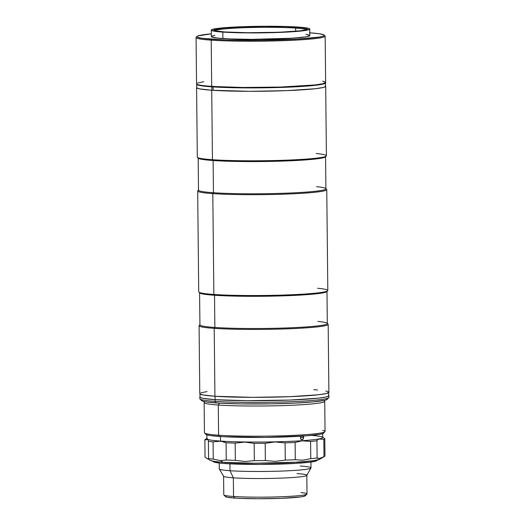 <?xml version="1.0" encoding="UTF-8"?>
<svg xmlns="http://www.w3.org/2000/svg" width="525" height="525" viewBox="0 0 525 525"><rect width="100%" height="100%" fill="white"/><g stroke="black" fill="none" stroke-linecap="round" stroke-linejoin="round"><path stroke-width="0.79" d="M300.234 466.036A45.865 3.065 179.4 0 1 310.957 468.011A45.865 3.065 179.4 0 1 280.009 471.122A45.865 3.065 179.4 0 1 230.022 470.715L229.95 463.844L230.022 470.715A45.865 3.065 -0.6 0 0 280.849 471.089A45.865 3.065 -0.6 0 0 310.99 467.893L310.931 462.066M297.065 473.589A41.619 2.783 179.4 0 1 306.823 475.276A41.619 2.783 179.4 0 1 279.471 478.177A41.619 2.783 179.4 0 1 233.349 477.835L230.022 470.715L233.349 477.835A41.619 2.783 -0.6 0 0 278.709 478.203A41.619 2.783 -0.6 0 0 306.79 475.387L310.957 468.011M301.055 492.548A41.619 2.783 179.4 0 1 306.922 494.104A41.619 2.783 179.4 0 1 278.342 496.867A41.619 2.783 179.4 0 1 233.54 496.479L233.349 477.835L233.54 496.479A41.619 2.783 -0.6 0 0 279.661 496.821A41.619 2.783 -0.6 0 0 307.013 493.92L306.823 475.276M304.474 495.088L305.333 495.6L304.658 496.132L300.838 496.913L281.124 498.343L258.09 498.75L240.457 498.396L234.859 498.087L233.54 496.479L234.859 498.087A39.92 2.671 -0.6 0 0 277.837 498.455A39.92 2.671 -0.6 0 0 305.248 495.81L306.922 494.104M219.207 463.024L219.266 468.851A45.865 3.065 -0.6 0 0 230.022 470.715A45.865 3.065 179.4 0 1 219.299 468.969L223.624 476.254A41.619 2.783 -0.6 0 0 233.349 477.835A41.619 2.783 179.4 0 1 223.591 476.149L223.781 494.793A41.619 2.783 -0.6 0 0 233.54 496.479A41.619 2.783 179.4 0 1 223.88 494.977L225.593 496.643A39.92 2.671 -0.6 0 0 234.859 498.087L227.358 497.254L225.501 496.499M204.855 401.71L204.264 402.314A60.303 4.029 -0.6 0 0 218.269 405.031L219.614 403.167L218.269 405.031A60.303 4.029 179.4 0 1 204.133 402.583L204.448 432.751A60.303 4.029 -0.6 0 0 218.59 435.199L219.64 436.485A58.944 3.944 -0.6 0 0 283.093 437.03A58.944 3.944 -0.6 0 0 323.571 433.125L324.916 431.76A60.303 4.029 179.4 0 1 283.507 435.757A60.303 4.029 179.4 0 1 218.59 435.199A60.303 4.029 -0.6 0 0 285.416 435.691A60.303 4.029 -0.6 0 0 325.047 431.491L324.732 401.323A60.303 4.029 179.4 0 1 285.101 405.523A60.303 4.029 179.4 0 1 218.269 405.031L218.59 435.199L218.269 405.031A60.303 4.029 -0.6 0 0 286.985 405.458A60.303 4.029 -0.6 0 0 324.594 401.054L323.991 400.463M322.658 430.395A60.303 4.029 179.4 0 1 324.916 431.76M218.59 435.199A60.303 4.029 179.4 0 1 204.586 433.02L205.957 434.359A58.944 3.944 -0.6 0 0 219.64 436.485L218.59 435.199M323.702 432.817L322.704 433.598L319.476 434.372L306.928 435.789L265.453 437.41L223.578 436.728L210.577 435.592L207.093 434.89L205.826 434.136M311.666 435.376A57.927 3.872 179.4 0 1 322.337 437.089A57.927 3.872 179.4 0 1 287.792 441.453A57.927 3.872 179.4 0 1 220.474 441.092L226.078 442.778A59.962 4.01 -0.6 0 0 235.161 443.107L244.958 442.096L254.152 443.369A59.962 4.01 -0.6 0 0 265.191 443.317L274.916 441.958L285.082 442.877A59.962 4.01 -0.6 0 0 295.116 442.457L302.164 440.823L310.583 441.427A59.962 4.01 -0.6 0 0 316.929 440.757L317.92 439.615L319.403 438.998L323.827 439.412A59.962 4.01 -0.6 0 0 324.785 438.664L322.527 437.2M206.85 434.812L206.889 438.749A57.927 3.872 -0.6 0 0 220.474 441.092L220.421 436.538L220.474 441.092A57.927 3.872 -0.6 0 0 284.662 441.571A57.927 3.872 -0.6 0 0 322.731 437.535L322.691 433.598M302.925 435.848L303.522 436.761L303.535 438.382L302.065 439.792L300.904 439.248L300.431 438.191L301.12 435.973M302.643 435.671L303.647 437.561L300.431 437.338L303.647 437.561L303.201 439.097L302.065 439.792L300.53 438.578L300.897 436.216M302.065 439.792L301.442 439.668M319.692 459.25L313.72 460.688L296.048 462.203L254.966 463.214L223.033 462.302L220.546 460.602L213.262 459.132A59.962 4.01 179.4 0 1 208.569 458.509L208.451 458.975L207.821 458.916L205.045 457.216A59.962 4.01 -0.6 0 0 205.045 457.216A59.962 4.01 179.4 0 1 205.045 457.17A59.962 4.01 -0.6 0 0 205.045 457.196L204.862 439.963L207.605 439.51L208.248 440.121L208.392 441.256L208.569 458.509A59.962 4.01 -0.6 0 0 213.262 459.132L213.078 441.879L220.343 441.203L223.433 441.715L226.078 442.778L226.262 460.031L220.546 460.602L223.033 462.302A54.869 3.668 -0.6 0 0 280.809 462.853A54.869 3.668 -0.6 0 0 319.535 459.355L324.562 456.409A59.962 4.01 179.4 0 1 324.004 456.665L319.633 458.397L317.113 458.003A59.962 4.01 179.4 0 1 310.767 458.679L302.42 460.222L295.299 459.71A59.962 4.01 179.4 0 1 285.265 460.13L275.185 461.363L265.368 460.569A59.962 4.01 179.4 0 1 254.33 460.622L245.221 461.501L235.338 460.359A59.962 4.01 179.4 0 1 226.262 460.031L220.546 460.602L213.262 459.132L213.078 441.879A59.962 4.01 179.4 0 1 208.392 441.256L208.569 458.509L208.451 458.975L207.821 458.916L205.045 457.216L204.862 439.963A59.962 4.01 179.4 0 1 204.862 439.943A59.962 4.01 179.4 0 1 205.82 439.215M318.117 458.463L317.113 458.003L316.929 440.757A59.962 4.01 179.4 0 1 310.583 441.427L310.767 458.679L302.42 460.222L295.299 459.71L295.116 442.457A59.962 4.01 179.4 0 1 285.082 442.877L285.265 460.13L275.185 461.363L265.368 460.569L265.191 443.317A59.962 4.01 179.4 0 1 254.152 443.369L254.33 460.622L245.221 461.501L235.338 460.359L235.161 443.107A59.962 4.01 179.4 0 1 226.078 442.778L226.262 460.031A59.962 4.01 -0.6 0 0 235.338 460.359L235.161 443.107L244.958 442.096L254.152 443.369L254.33 460.622A59.962 4.01 -0.6 0 0 265.368 460.569L265.191 443.317L274.916 441.958L285.082 442.877L285.265 460.13A59.962 4.01 -0.6 0 0 295.299 459.71L295.116 442.457L302.164 440.823L310.583 441.427L310.767 458.679A59.962 4.01 -0.6 0 0 317.113 458.003L316.929 440.757L317.92 439.615L319.403 438.998L323.827 439.412L324.004 456.665A59.962 4.01 -0.6 0 0 324.962 455.936A59.962 4.01 179.4 0 1 324.562 456.409M208.399 440.921L208.392 441.256A59.962 4.01 -0.6 0 0 213.078 441.879L220.474 441.092A57.927 3.872 179.4 0 1 207.277 438.29L205.262 439.471A59.962 4.01 -0.6 0 0 204.862 439.963L205.045 457.196M321.602 457.787L319.633 458.397M324.004 456.665L323.827 439.412A59.962 4.01 179.4 0 0 324.785 438.683A59.962 4.01 179.4 0 1 324.785 438.683L323.164 437.561M319.567 458.528L319.896 458.889M207.106 458.581L210.545 460.497A54.869 3.668 -0.6 0 0 223.033 462.302L214.594 461.468L210.499 460.471M207.309 458.686L206.673 458.318M324.962 455.936A59.962 4.01 -0.6 0 0 324.962 455.917L324.785 438.683M207.605 439.51L208.248 440.121L208.392 441.256M213.242 461.252L213.242 461.475A51.811 3.465 -0.6 0 0 225.389 463.575L225.376 462.453L225.389 463.575L219.752 463.083L214.476 462.21L213.367 461.226M316.47 459.972L316.733 460.635L315.085 461.311L309.199 462.282L297.065 463.148L298.371 463.057L298.364 462.066L298.371 463.057L299.663 463.148A51.811 3.465 -0.6 0 0 316.857 460.392L316.857 460.169M297.065 463.319L259.731 464.435L225.389 463.575A51.811 3.465 -0.6 0 0 297.065 463.319L297.052 462.144L297.065 463.319M299.657 461.987L299.663 463.148L299.657 461.987M325.638 82.412L323.078 83.698L315.177 84.932L280.553 87.052L243.082 87.472L211.68 86.428L211.201 40.163A64.549 4.318 -0.6 0 0 284.753 40.622A64.549 4.318 -0.6 0 0 325.008 35.903L324.148 35.07A63.702 4.259 179.4 0 1 284.425 39.723A63.702 4.259 179.4 0 1 211.838 39.27L211.201 40.163L211.68 86.428A64.549 4.318 -0.6 0 0 283.218 86.96A64.549 4.318 -0.6 0 0 325.638 82.464L325.152 36.192A64.549 4.318 179.4 0 1 282.732 40.694A64.549 4.318 179.4 0 1 211.201 40.163A64.549 4.318 179.4 0 1 196.061 37.544L196.547 83.816A64.549 4.318 -0.6 0 0 211.68 86.428L201.751 85.457L197.938 84.689L196.553 83.862M309.829 32.806A63.702 4.259 179.4 0 1 324.148 35.07M211.273 30.096L211.339 36.54A49.265 3.294 -0.6 0 0 222.889 38.535L222.823 32.097A49.265 3.294 179.4 0 1 211.273 30.096A49.265 3.294 179.4 0 1 243.652 26.663A49.265 3.294 179.4 0 1 298.239 27.07L278.847 26.335L255.13 26.362L232.687 27.156L216.818 28.521L213.229 29.157L211.28 30.135L213.563 31.067L222.823 32.097L222.889 38.535A49.265 3.294 -0.6 0 0 277.482 38.942A49.265 3.294 -0.6 0 0 309.862 35.51L309.789 29.065A49.265 3.294 179.4 0 1 277.417 32.498A49.265 3.294 179.4 0 1 222.823 32.097L256.279 32.911L292.228 31.776L304.244 30.647L309.606 29.354L309.494 28.711L307.499 28.101L298.239 27.07A49.265 3.294 179.4 0 1 309.789 29.065M295.647 28.087A45.865 3.065 -0.6 0 0 246.35 27.661A45.865 3.065 -0.6 0 0 214.791 30.693A45.865 3.065 179.4 0 1 246.35 27.661A45.865 3.065 179.4 0 1 295.647 28.087L295.68 31.27L295.647 28.087A45.865 3.065 179.4 0 1 306.285 29.735A45.865 3.065 -0.6 0 0 295.647 28.087L296.29 27.202L295.647 28.087M224.772 31.966A46.712 3.124 179.4 0 1 213.931 30.279A46.712 3.124 179.4 0 1 243.062 26.867A46.712 3.124 179.4 0 1 296.29 27.202A46.712 3.124 179.4 0 1 307.138 29.302A46.712 3.124 179.4 0 1 275.061 32.399A46.712 3.124 179.4 0 1 224.772 31.966L214.83 30.706L213.826 30.109L214.613 29.485L224.077 28.009L242.15 26.9L264.567 26.427L286.027 26.696L301.468 27.648L306.239 28.462L307.243 29.059L305.386 29.984L299.677 30.877L278.913 32.261L247.498 32.721L224.772 31.966M197.046 36.402L196.206 37.255A64.549 4.318 -0.6 0 0 211.201 40.163L211.838 39.27A63.702 4.259 179.4 0 1 197.046 36.402A63.702 4.259 179.4 0 1 211.312 33.836L197.984 35.89L197.137 36.317L197.288 37.15L202.04 38.312L225.835 39.953L261.345 40.274L296.605 39.158L319.732 36.993L323.216 36.153L324.293 35.306L323.912 34.893L319.161 33.738L309.363 32.773M305.885 34.256L309.56 35.149M309.855 35.47L306.331 36.77L292.294 38.213L251.56 39.355L229.799 38.916L217.435 38.062L211.641 36.894L211.523 36.251L214.869 35.273M322.639 81.198L325.251 81.998M197.643 83.009L203.818 81.743M200.071 396.657L200.215 397.504L202.827 398.304L214.961 399.65A64.549 4.318 179.4 0 1 199.828 397.038L199.848 398.731A64.549 4.318 -0.6 0 0 214.981 401.349L216.3 402.957A62.849 4.2 -0.6 0 0 283.959 403.541A62.849 4.2 -0.6 0 0 327.121 399.374L328.794 397.668A64.549 4.318 179.4 0 1 284.471 401.947A64.549 4.318 179.4 0 1 214.981 401.349A64.549 4.318 -0.6 0 0 286.512 401.881A64.549 4.318 -0.6 0 0 328.939 397.379L328.919 395.686A64.549 4.318 179.4 0 1 286.499 400.181A64.549 4.318 179.4 0 1 214.961 399.65L214.981 401.349L214.961 399.65L246.363 400.693L289.774 400.063L318.458 398.153L326.36 396.92L328.676 396.06L328.532 395.22M201.567 400.457L202.919 401.258L206.633 402.006L220.493 403.213L241.041 403.896L271.3 403.856L294.683 403.115L313.458 401.868L324.758 400.293L327.022 399.459L326.878 398.639M214.981 401.349A64.549 4.318 179.4 0 1 199.992 399.02L201.705 400.687A62.849 4.2 -0.6 0 0 216.3 402.957L214.981 401.349M199.795 393.691L202.794 394.912L214.928 396.263A64.549 4.318 -0.6 0 0 286.46 396.795A64.549 4.318 -0.6 0 0 328.886 392.293L328.171 324.384A64.549 4.318 179.4 0 1 285.751 328.886A64.549 4.318 179.4 0 1 214.213 328.355L214.928 396.263L252.492 397.34L289.734 396.677L318.426 394.761L326.32 393.527L328.88 392.247M317.605 288.264A64.549 4.318 179.4 0 1 327.679 290.778A64.549 4.318 179.4 0 1 283.349 295.057A64.549 4.318 179.4 0 1 213.859 294.459L214.522 295.26A63.702 4.259 179.4 0 1 199.585 292.681L199.92 324.883A63.702 4.259 -0.6 0 0 214.856 327.462A63.702 4.259 179.4 0 1 200.058 324.594L199.224 325.447A64.549 4.318 -0.6 0 0 214.213 328.355A64.549 4.318 -0.6 0 0 287.772 328.814A64.549 4.318 -0.6 0 0 328.027 324.096L327.167 323.262A63.702 4.259 179.4 0 1 287.444 327.915A63.702 4.259 179.4 0 1 214.856 327.462L214.213 328.355L214.856 327.462A63.702 4.259 -0.6 0 0 285.449 327.987A63.702 4.259 -0.6 0 0 327.318 323.544L326.977 291.342A63.702 4.259 179.4 0 1 285.114 295.785A63.702 4.259 179.4 0 1 214.522 295.26L214.856 327.462L214.522 295.26A63.702 4.259 -0.6 0 0 283.093 295.851A63.702 4.259 -0.6 0 0 326.839 291.631A63.702 4.259 -0.6 0 0 326.944 291.211A63.702 4.259 179.4 0 1 326.977 291.342M317.947 321.425A63.702 4.259 179.4 0 1 327.167 323.262M316.194 153.53A64.549 4.318 179.4 0 1 326.268 156.043A64.549 4.318 179.4 0 1 281.938 160.322A64.549 4.318 179.4 0 1 212.448 159.718L213.111 160.525A63.702 4.259 179.4 0 1 198.174 157.94L198.509 190.142A63.702 4.259 -0.6 0 0 213.445 192.727A63.702 4.259 179.4 0 1 198.647 189.86L197.813 190.706A64.549 4.318 -0.6 0 0 212.802 193.613A64.549 4.318 179.4 0 1 197.669 191.002L198.726 291.841A64.549 4.318 -0.6 0 0 213.859 294.459A64.549 4.318 -0.6 0 0 285.397 294.991A64.549 4.318 -0.6 0 0 327.817 290.489L326.76 189.65A64.549 4.318 179.4 0 1 284.34 194.152A64.549 4.318 179.4 0 1 212.802 193.613L213.859 294.459L212.802 193.613A64.549 4.318 -0.6 0 0 286.361 194.073A64.549 4.318 -0.6 0 0 326.616 189.361L325.756 188.527A63.702 4.259 179.4 0 1 286.033 193.18A63.702 4.259 179.4 0 1 213.445 192.727L212.802 193.613L213.445 192.727A63.702 4.259 -0.6 0 0 284.038 193.252A63.702 4.259 -0.6 0 0 325.907 188.81L325.566 156.607A63.702 4.259 179.4 0 1 283.703 161.05A63.702 4.259 179.4 0 1 213.111 160.525L213.445 192.727L213.111 160.525A63.702 4.259 -0.6 0 0 281.682 161.116A63.702 4.259 -0.6 0 0 325.428 156.896A63.702 4.259 -0.6 0 0 325.533 156.47A63.702 4.259 179.4 0 1 325.566 156.607M316.536 186.69A63.702 4.259 179.4 0 1 325.756 188.527M325.29 85.798L325.441 86.645L323.118 87.498L315.217 88.732L286.532 90.648L249.283 91.311L211.719 90.234A64.549 4.318 179.4 0 1 196.586 87.616L197.315 157.106A64.549 4.318 -0.6 0 0 212.448 159.718A64.549 4.318 -0.6 0 0 283.986 160.25A64.549 4.318 -0.6 0 0 326.406 155.754L325.677 86.264A64.549 4.318 179.4 0 1 283.257 90.766A64.549 4.318 179.4 0 1 211.719 90.234L212.448 159.718L211.719 90.234L199.592 88.882L196.973 88.082L196.829 87.242M207.06 391.578L200.891 392.838M328.493 391.827L325.881 391.027M317.579 389.977L313.747 389.681M212.448 159.718A64.549 4.318 179.4 0 1 197.459 157.395L198.319 158.228A63.702 4.259 -0.6 0 0 213.111 160.525L212.448 159.718M213.859 294.459A64.549 4.318 179.4 0 1 198.877 292.13L199.73 292.963A63.702 4.259 -0.6 0 0 214.522 295.26L213.859 294.459M199.789 393.645A64.549 4.318 -0.6 0 0 214.928 396.263L214.213 328.355A64.549 4.318 179.4 0 1 199.08 325.736L199.789 393.645M325.087 82.412L325.231 83.252L322.914 84.112L315.039 85.339L286.427 87.248L243.134 87.872L211.818 86.835L211.851 90.228A64.378 4.305 -0.6 0 0 283.198 90.753A64.378 4.305 -0.6 0 0 325.513 86.271L325.474 82.878A64.378 4.305 179.4 0 0 325.461 82.786A64.378 4.305 179.4 0 1 325.474 82.878A64.378 4.305 179.4 0 1 283.165 87.367A64.378 4.305 179.4 0 1 211.818 86.835L211.851 90.228A64.378 4.305 -0.6 0 1 196.757 87.616A64.378 4.305 -0.6 0 0 213.117 90.313A64.378 4.305 -0.6 0 0 284.104 90.727A64.378 4.305 -0.6 0 0 325.513 86.271L325.474 82.878A64.378 4.305 179.4 0 1 284.064 87.334A64.378 4.305 179.4 0 1 213.084 86.92L213.117 90.313L213.084 86.92L200.327 85.608L197.348 84.82L196.823 83.98M325.421 82.701L324.706 83.554L323.426 83.98L316.07 85.221L288.192 87.176L251.186 87.911L213.084 86.92A64.378 4.305 179.4 0 1 196.724 84.223A64.378 4.305 179.4 0 1 196.731 84.138A64.378 4.305 179.4 0 0 196.724 84.223A64.378 4.305 179.4 0 0 211.818 86.835L199.717 85.49L197.111 84.689L196.96 83.849M207.46 86.1L229.189 87.386L263.655 87.623L292.235 86.763L314.777 84.971L290.633 86.835L261.817 87.642L232.831 87.485L207.362 86.087M199.959 393.645L199.999 397.031A64.378 4.305 -0.6 0 0 215.093 399.643L215.06 396.27L215.093 399.643A64.378 4.305 -0.6 0 0 286.44 400.175A64.378 4.305 -0.6 0 0 328.748 395.686L328.716 392.3M327.679 290.778L326.839 291.631M326.268 156.043L325.428 156.896M196.757 87.616L196.724 84.223L196.757 87.616"/></g></svg>

